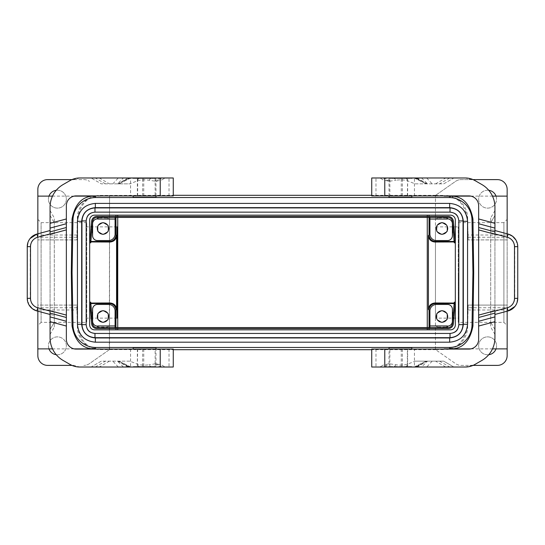 <?xml version="1.0" encoding="UTF-8"?>
<svg xmlns="http://www.w3.org/2000/svg" width="545" height="545" viewBox="0 0 545 545"><rect width="100%" height="100%" fill="white"/><g stroke="black" fill="none" stroke-linecap="round" stroke-linejoin="round"><path stroke-width="0.41" stroke-dasharray="2.73 2.04" d="M157.614 367.017L144.582 367.017L157.614 367.017L155.986 366.581L133.171 366.581L155.986 366.581L155.986 367.017L133.171 367.017L155.986 367.017L155.134 367.017L155.134 349.093L155.972 349.093L133.171 349.093L173.262 349.093M427.26 329.848L94.564 329.848A4.891 4.891 0 0 1 89.673 324.956L89.673 220.044A4.891 4.891 0 0 1 94.564 215.152L450.436 215.152A4.891 4.891 0 0 1 455.327 220.044L455.327 324.956A4.891 4.891 0 0 1 450.436 329.848L427.26 329.848M427.26 328.56L427.26 327.579M427.26 217.421L427.26 216.44M117.74 328.56L117.74 327.579M117.74 217.421L117.74 216.44M488.742 354.72A8.965 8.965 0 0 1 478.639 345.83A8.965 8.965 0 0 1 487.605 336.871A8.965 8.965 0 0 1 496.032 348.882M473.067 365.388L461.131 365.388A9.776 9.776 0 0 1 455.525 363.617L435.455 349.563L444.815 349.563L444.352 349.093M507.157 348.882L507.157 305.091L507.157 348.882M450.368 348.882A22.815 22.815 -134.3 0 0 467.617 327.347L468.162 305.091L507.157 305.091L468.162 305.091L468.039 307.727L507.157 307.727M449.448 349.093A22.815 22.815 -134.3 0 1 444.815 349.563M435.455 349.563L435.455 195.437L435.455 349.563L455.525 363.617A9.776 9.776 0 0 0 461.131 365.388L497.381 365.388A9.776 9.776 0 0 0 507.157 355.606L507.157 189.394A9.776 9.776 0 0 0 497.381 179.612L461.131 179.612A9.776 9.776 0 0 0 455.525 181.383L435.455 195.437L455.525 181.383A9.776 9.776 0 0 1 461.131 179.612L473.067 179.612M133.171 347.69L155.986 347.69M389.014 347.69L411.829 347.69M95.552 349.093A22.815 22.815 -45.7 0 0 100.185 349.563L173.262 349.706M435.659 349.706L371.738 349.706M131.543 367.017L144.582 367.017L131.543 367.017L133.171 366.581L133.171 367.017M155.134 349.093L76.137 349.093C70.21 348.5 66.953 345.237 66.361 339.31L66.361 205.69C66.953 199.763 70.21 196.5 76.137 195.907L130.562 195.907L130.562 177.983L169.025 177.983L133.171 177.983L133.171 178.419L155.986 178.419L133.171 178.419L131.543 177.983L144.582 177.983L131.543 177.983M137.653 349.093L137.36 367.017L169.025 367.017L79.747 367.017L69.971 364.394L63.097 360.429C54.752 355.211 50.406 347.69 50.065 337.852L50.065 207.148C50.406 197.31 54.752 189.789 63.097 184.571L69.971 180.606L79.747 177.983L130.562 177.983M173.262 367.017L155.972 367.017L155.972 349.093M137.653 367.017L155.134 367.017M129.914 361.151L117.795 361.151L118.715 361.151L130.126 367.017L127.952 367.017L165.115 367.017L91.131 367.017L101.288 361.151L129.914 361.151L136.495 363.808C140.017 365.17 144.18 365.491 148.983 364.769L151.026 367.017M129.764 367.017L91.131 367.017L101.288 361.151L118.715 361.151L129.764 367.017M161.817 365.109L165.115 367.017L161.817 365.109L156.095 363.692L148.983 364.769M123.422 367.017L117.495 361.151M50.065 234.268L50.065 210.574L50.065 215.466L54.302 222.803L54.302 217.918L54.302 222.803L50.065 215.466L50.065 334.426L50.065 329.534L54.302 322.197L54.302 222.803L54.302 315.596L50.065 314.465L50.065 310.732M50.065 314.465L50.065 329.534L54.302 322.197L54.302 327.082L54.302 315.596M29.014 304.893L27.25 298.347L30.227 298.347C30.52 303.136 32.938 306.283 37.469 307.789L36.91 310.943L54.241 315.582M50.065 334.426L54.302 327.082L50.065 334.426M27.25 298.347L27.25 246.653L30.227 246.653L30.227 298.347M30.077 238.547L27.945 242.457M30.227 246.653C30.52 241.864 32.938 238.717 37.469 237.211L36.91 234.057L50.065 230.535M50.065 210.574L54.302 217.918L50.065 210.574M133.171 195.907L155.986 195.907L133.171 195.907M133.171 177.983L173.262 177.983L173.262 195.907L130.562 195.907M496.563 345.83A8.965 8.965 0 0 1 479.539 349.733A8.965 8.965 0 0 1 487.605 336.871A8.965 8.965 0 0 1 496.563 345.83M488.742 190.28A8.965 8.965 0 0 0 478.639 199.17A8.965 8.965 0 0 0 487.605 208.129A8.965 8.965 0 0 0 489.608 190.437A8.965 8.965 0 0 0 478.639 199.17A8.965 8.965 0 0 0 487.605 208.129A8.965 8.965 0 0 0 496.032 196.118M507.157 325.624L507.157 219.376L507.157 325.624L503.9 322.368L503.9 222.633L507.157 219.376M507.157 196.118L507.157 239.909L468.162 239.909L507.157 239.909L507.157 196.118M507.157 233.812L507.157 311.188M435.455 318.13L435.455 226.87L435.455 318.13L458.27 318.13L458.27 226.87L458.27 318.13M458.27 272.5L458.27 322.368L458.27 272.5M109.545 349.563L89.475 363.617A9.776 9.776 0 0 1 83.869 365.388A9.776 9.776 0 0 0 89.475 363.617L109.545 349.563L109.545 195.437L109.341 349.706M95.552 195.907A22.815 22.815 45.7 0 1 100.185 195.437L173.262 195.294M435.659 195.294L371.738 195.294M435.455 226.87L458.27 226.87M458.27 222.633L503.9 222.633L503.9 322.368L458.27 322.368M446.457 224.976L441.975 222.387L440.38 223.028A5.702 5.702 0 0 0 438.03 224.383L441.975 222.387L443.576 223.028A5.702 5.702 0 0 1 445.919 224.383L446.457 224.976A5.702 5.702 0 0 1 447.268 226.386L447.513 227.149A5.702 5.702 0 0 1 447.513 229.854L447.268 231.557L445.919 232.626A5.702 5.702 0 0 1 443.576 233.975L441.975 234.616L440.38 233.975A5.702 5.702 0 0 1 438.03 232.626L436.681 231.557L436.436 229.854A5.702 5.702 0 0 1 436.436 227.149L436.681 231.557L441.975 234.616L447.268 231.557L447.268 226.386M452.405 224.043L452.405 232.96A11.343 11.343 0 0 0 452.405 224.043L452.405 223.777A4.891 4.891 0 0 0 448.767 219.049L448.188 218.933A4.891 4.891 0 0 0 447.513 218.886L446.3 217.946A11.404 11.404 0 0 0 437.649 217.946L435.707 219.049L429.916 219.049L429.916 216.44L429.916 217.421L447.193 217.421L447.193 216.44L448.167 216.44A5.212 5.212 0 0 1 453.365 221.202L455.245 242.757L454.271 242.845L455.245 242.757L455.048 240.481L454.074 240.57L454.271 242.845L454.074 240.57L454.271 242.845L454.074 240.57L454.271 242.845L454.074 240.57L454.271 242.845L454.074 240.57L454.271 242.845L454.074 240.57L454.271 242.845L454.074 240.57L455.048 240.481L455.245 242.757L454.271 242.845L452.391 221.29A4.237 4.237 0 0 0 448.167 217.421L447.193 217.421M446.3 217.946L437.649 217.946M453.195 230.542A11.404 11.404 0 0 0 452.67 224.54M437.649 327.055A11.404 11.404 0 0 0 446.3 327.055L437.649 327.055L435.707 325.951A11.343 11.343 0 0 0 448.242 325.951L448.188 326.067A4.891 4.891 0 0 1 447.513 326.114L447.193 328.56L429.916 328.56L429.916 327.579L447.193 327.579L447.193 328.56L448.167 328.56A5.212 5.212 0 0 0 453.365 323.798L455.245 302.243L454.271 302.155L454.074 304.43L454.271 302.155L454.074 304.43L454.271 302.155L454.074 304.43L454.271 302.155L454.074 304.43L454.271 302.155L454.074 304.43L454.271 302.155L454.074 304.43L454.271 302.155L455.245 302.243L454.271 302.155L455.245 302.243L455.048 304.519L455.245 302.243L454.271 302.155L452.391 323.71A4.237 4.237 0 0 1 448.167 327.579L447.193 327.579M446.3 327.055L447.193 326.612M436.681 314.383L436.681 313.443L437.492 312.973A5.702 5.702 0 0 0 436.681 314.383L436.436 315.146A5.702 5.702 0 0 0 436.436 317.851L436.681 318.614A5.702 5.702 0 0 0 437.492 320.024L438.03 320.617A5.702 5.702 0 0 0 440.38 321.972L441.157 322.143A5.702 5.702 0 0 0 442.792 322.143L441.975 322.613L437.492 320.024M452.405 321.121L452.405 312.04A11.343 11.343 0 0 1 452.405 320.957L452.405 321.121M452.67 320.46A11.404 11.404 0 0 0 453.195 314.458M446.457 312.973L447.268 313.443L447.268 314.383A5.702 5.702 0 0 0 446.457 312.973L445.919 312.374A5.702 5.702 0 0 0 443.576 311.025L442.792 310.854A5.702 5.702 0 0 0 441.157 310.854L441.975 310.384L442.792 310.854M441.157 310.854L440.38 311.025A5.702 5.702 0 0 0 438.03 312.374L437.492 312.973M442.792 322.143L443.576 321.972A5.702 5.702 0 0 0 445.919 320.617L446.457 320.024A5.702 5.702 0 0 0 447.268 318.614L447.268 319.554L446.457 320.024M448.242 219.049A11.343 11.343 0 0 0 435.707 219.049M441.157 222.857A5.702 5.702 0 0 1 442.792 222.857M436.681 226.386A5.702 5.702 0 0 1 437.492 224.976M437.492 232.027A5.702 5.702 0 0 1 436.681 230.617M442.792 234.146A5.702 5.702 0 0 1 441.157 234.146M447.268 230.617A5.702 5.702 0 0 1 446.457 232.027M452.405 232.96L452.405 235.672A4.891 4.891 0 0 1 447.513 240.563L436.436 240.563A6.52 6.52 0 0 1 429.916 234.043L429.916 219.049M96.233 219.049L97.487 218.886A4.891 4.891 0 0 0 96.812 218.933L96.233 219.049A4.891 4.891 0 0 0 92.596 223.777L92.596 235.672A4.891 4.891 0 0 0 97.487 240.563L108.564 240.563A6.52 6.52 0 0 0 115.084 234.043L115.084 216.44L447.193 216.44L447.193 218.388M97.807 217.421L97.807 216.44L115.084 216.44L115.084 217.421L96.833 217.421A4.237 4.237 0 0 0 92.609 221.29L90.729 242.845L90.926 240.57L90.729 242.845L90.926 240.57L90.729 242.845L90.926 240.57L90.729 242.845L90.926 240.57L90.729 242.845L90.926 240.57L90.729 242.845L90.926 240.57L90.729 242.845L89.755 242.757L90.729 242.845L89.755 242.757L90.729 242.845L89.755 242.757L89.952 240.481L89.755 242.757L89.952 240.481L90.926 240.57L89.952 240.481L90.926 240.57L89.952 240.481L89.755 242.757L90.729 242.845M97.807 218.886L97.807 216.44L96.833 216.44A5.212 5.212 0 0 0 91.635 221.202L89.755 242.757M107.351 217.946A11.404 11.404 0 0 0 98.7 217.946L107.351 217.946L109.293 219.049L115.084 219.049M98.7 217.946L97.807 218.388M115.084 217.421L429.916 217.421M455.245 242.757L455.048 240.481L455.245 242.757L455.048 240.481L455.245 242.757L455.048 240.481L455.245 242.757L455.048 240.481L455.245 242.757L455.048 240.481L455.245 242.757L454.271 242.845M455.048 240.481L454.074 240.57L455.048 240.481M89.952 240.481L90.926 240.57L89.952 240.481M447.513 218.886L448.767 219.049M103.843 234.146L104.62 233.975A5.702 5.702 0 0 0 106.97 232.626L107.508 232.027A5.702 5.702 0 0 0 108.319 230.617L108.564 229.854A5.702 5.702 0 0 0 108.564 227.149L108.319 226.386A5.702 5.702 0 0 0 107.508 224.976L106.97 224.383A5.702 5.702 0 0 0 104.62 223.028L103.843 222.857A5.702 5.702 0 0 0 102.208 222.857L101.424 223.028A5.702 5.702 0 0 0 99.081 224.383L98.543 224.976A5.702 5.702 0 0 0 97.732 226.386L97.732 231.557L103.025 234.616L103.843 234.146A5.702 5.702 0 0 1 102.208 234.146L101.424 233.975A5.702 5.702 0 0 1 99.081 232.626L98.543 232.027A5.702 5.702 0 0 1 97.732 230.617L97.487 229.854A5.702 5.702 0 0 1 97.487 227.149L97.732 226.386M102.208 234.146L103.025 234.616L108.319 231.557L108.319 225.446L103.025 222.387L98.543 224.976M447.268 314.383L447.513 315.146A5.702 5.702 0 0 1 447.513 317.851L447.268 318.614M435.707 325.951L429.916 325.951L429.916 328.56L115.084 328.56L115.084 327.579L97.807 327.579L97.807 328.56L97.807 326.612L98.7 327.055L107.351 327.055L109.293 325.951L115.084 325.951L115.084 310.957A6.52 6.52 0 0 0 108.564 304.437L97.487 304.437A4.891 4.891 0 0 0 92.596 309.328L92.596 312.04A11.343 11.343 0 0 0 92.596 320.957L92.596 312.04M452.405 320.957L452.405 321.223A4.891 4.891 0 0 1 448.767 325.951L447.513 326.114M448.767 325.951L448.242 325.951M441.157 322.143L441.975 322.613L447.268 319.554L447.268 313.443L441.975 310.384L436.681 313.443L436.681 318.614M429.916 325.951L429.916 310.957A6.52 6.52 0 0 1 436.436 304.437L447.513 304.437A4.891 4.891 0 0 1 452.405 309.328L452.405 312.04M429.916 327.579L115.084 327.579M115.084 325.951L115.084 328.56L96.833 328.56A5.212 5.212 0 0 1 91.635 323.798L89.755 302.243L90.729 302.155L92.609 323.71A4.237 4.237 0 0 0 96.833 327.579L97.807 327.579M97.807 325.951L97.807 326.612M89.755 302.243L89.952 304.519L90.926 304.43L90.729 302.155L89.755 302.243L90.729 302.155L90.926 304.43L90.729 302.155L90.926 304.43L90.729 302.155L90.926 304.43L90.729 302.155L90.926 304.43L90.729 302.155L90.926 304.43L90.729 302.155L90.926 304.43L89.952 304.519L89.755 302.243L89.952 304.519L89.755 302.243L89.952 304.519L89.755 302.243L89.952 304.519L89.755 302.243L89.952 304.519L89.755 302.243L89.952 304.519L89.755 302.243L90.729 302.155M89.952 304.519L90.926 304.43L89.952 304.519M455.048 304.519L454.074 304.43L455.048 304.519L455.245 302.243L455.048 304.519L455.245 302.243L455.048 304.519L455.245 302.243L455.048 304.519L455.245 302.243L455.048 304.519L455.245 302.243L455.048 304.519L454.074 304.43L455.048 304.519M455.245 302.243L454.271 302.155M92.596 320.957L92.596 321.223A4.891 4.891 0 0 0 96.233 325.951L96.812 326.067A4.891 4.891 0 0 0 97.487 326.114L97.807 326.114M454.149 241.442L455.13 241.442M429.038 217.421L429.038 216.44M429.038 328.56L429.038 327.579M454.149 303.558L455.13 303.558M467.617 217.653L468.148 239.909L467.617 217.653A22.815 22.815 134.3 0 0 450.368 196.118M155.972 195.907L155.972 177.983L155.986 178.419L157.614 177.983L144.582 177.983L157.614 177.983M133.171 197.31L155.986 197.31M128.64 177.983L165.115 177.983L161.817 179.891L156.095 181.308L148.983 180.232C144.18 179.509 140.017 179.83 136.495 181.192L129.914 183.849L101.288 183.849L91.131 177.983L101.288 183.849L117.495 183.849L123.422 177.983L130.126 177.983L127.952 177.983L128.64 177.983L119.096 183.849L129.914 183.849M117.495 183.849L118.715 183.849L129.764 177.983L118.715 183.849L117.795 183.849L119.096 183.849M112.815 183.849L118.292 177.983L123.422 177.983M118.292 177.983L165.115 177.983L161.817 179.891M389.014 197.31L411.829 197.31M435.455 195.437L444.815 195.437L444.352 195.907M449.448 195.907A22.815 22.815 134.3 0 0 444.815 195.437M411.829 177.983L389.014 177.983L411.829 177.983L411.829 178.419L389.014 178.419L411.829 178.419L413.457 177.983L387.386 177.983L413.457 177.983M371.738 177.983L389.028 177.983L389.014 178.419L387.386 177.983M371.738 195.907L468.864 195.907C474.79 196.5 478.047 199.763 478.639 205.69L478.639 339.31C478.047 345.237 474.79 348.5 468.864 349.093L414.438 349.093L414.438 367.017L375.975 367.017L411.829 367.017L389.014 367.017L389.028 349.093L411.829 349.093L389.014 349.093L407.347 349.093L407.347 367.017M407.347 195.907L407.64 177.983L375.975 177.983L465.253 177.983L475.029 180.606L481.903 184.571C490.248 189.789 494.594 197.31 494.935 207.148L494.935 337.852C494.594 347.69 490.248 355.211 481.903 360.429L475.029 364.394L465.253 367.017L414.438 367.017M407.347 177.983L389.866 177.983L389.866 195.907M415.086 183.849L427.205 183.849L426.285 183.849L414.874 177.983L417.048 177.983L379.885 177.983L453.869 177.983L443.712 183.849L415.086 183.849L408.505 181.192C404.983 179.83 400.82 179.509 396.017 180.232L393.974 177.983M415.236 177.983L453.869 177.983L443.712 183.849L426.285 183.849L415.236 177.983M389.028 195.907L389.028 177.983L389.866 177.983M383.183 179.891L379.885 177.983L383.183 179.891L388.905 181.308L396.017 180.232M421.578 177.983L427.505 183.849M494.935 310.732L494.935 334.426L494.935 329.534L490.698 322.197L490.698 327.082L490.698 322.197L494.935 329.534L494.935 210.574L494.935 215.466L490.698 222.803L490.698 322.197L490.698 229.404L494.935 230.535L494.935 234.268M494.935 230.535L494.935 215.466L490.698 222.803L490.698 217.918L490.698 229.404M515.986 240.107L517.75 246.653L514.773 246.653C514.48 241.864 512.062 238.717 507.531 237.211L508.09 234.057L490.759 229.418M494.935 210.574L490.698 217.918L494.935 210.574M514.923 306.454L517.055 302.543M514.773 246.653L514.773 298.347C514.48 303.136 512.062 306.283 507.531 307.789L508.09 310.943L494.935 314.465M494.935 334.426L490.698 327.082L494.935 334.426M407.347 349.093L414.438 349.093M371.738 349.093L389.028 349.093M56.258 190.28A8.965 8.965 0 0 1 66.361 199.17A8.965 8.965 0 0 1 57.395 208.129A8.965 8.965 0 0 1 48.968 196.118M71.933 365.388L47.619 365.388A9.776 9.776 0 0 1 37.843 355.606L37.843 189.394A9.776 9.776 0 0 1 47.619 179.612L83.869 179.612A9.776 9.776 0 0 1 89.475 181.383A9.776 9.776 0 0 0 83.869 179.612L71.933 179.612M37.843 235.018L37.843 196.118L37.843 239.909L37.843 235.018L76.927 235.018L77.383 217.653A22.815 22.815 45.7 0 1 94.632 196.118M56.258 354.72A8.965 8.965 0 0 0 66.361 345.83A8.965 8.965 0 0 0 57.395 336.871A8.965 8.965 0 0 0 55.392 354.563A8.965 8.965 0 0 0 66.361 345.83A8.965 8.965 0 0 0 57.395 336.871A8.965 8.965 0 0 0 48.968 348.882M48.437 199.17A8.965 8.965 0 0 1 65.461 195.267A8.965 8.965 0 0 1 57.395 208.129A8.965 8.965 0 0 1 48.437 199.17M37.843 325.624L37.843 219.376L37.843 325.624L41.1 322.368L41.1 222.633L41.1 322.368L86.73 322.368L86.73 222.633L86.73 322.368M100.859 348.875C88.658 349.331 80.905 342.083 77.594 327.129L76.852 305.091L37.843 305.091L37.843 348.882L37.843 305.091L76.838 305.091L77.383 327.347A22.815 22.815 -45.7 0 0 94.632 348.882M37.843 233.812L37.843 311.188M86.73 222.633L41.1 222.633L37.843 219.376M387.386 367.017L400.418 367.017L387.386 367.017L389.014 366.581L411.829 366.581L371.738 367.017M413.457 367.017L400.418 367.017L413.457 367.017L411.829 366.581L411.829 367.017M383.149 367.017L379.885 367.017L383.183 365.109L388.905 363.692L396.017 364.769C400.82 365.491 404.983 365.17 408.505 363.808L415.086 361.151L443.712 361.151L453.869 367.017L383.149 367.017L388.905 363.692M432.185 361.151L426.708 367.017L453.869 367.017L443.712 361.151L427.505 361.151L421.578 367.017L414.874 367.017L417.048 367.017L416.36 367.017L425.904 361.151L415.086 361.151M426.708 367.017L421.578 367.017M427.505 361.151L426.285 361.151L415.236 367.017L426.285 361.151L427.205 361.151L425.904 361.151M396.017 364.769L393.974 367.017L416.36 367.017M393.974 367.017L379.885 367.017L383.183 365.109M76.927 235.018L76.838 239.909L37.843 239.909L76.838 239.909L76.961 237.273L37.843 237.273M89.87 303.558L90.852 303.558M115.962 327.579L115.962 328.56M96.758 325.951A11.343 11.343 0 0 0 109.293 325.951M115.962 216.44L115.962 217.421M89.87 241.442L90.852 241.442M92.596 224.043A11.343 11.343 0 0 0 92.596 232.96M109.293 219.049A11.343 11.343 0 0 0 96.758 219.049M101.424 311.025L102.208 310.854A5.702 5.702 0 0 1 103.843 310.854L104.62 311.025A5.702 5.702 0 0 1 106.97 312.374L107.508 312.973A5.702 5.702 0 0 1 108.319 314.383L108.564 315.146A5.702 5.702 0 0 1 108.564 317.851L108.319 318.614A5.702 5.702 0 0 1 107.508 320.024L106.97 320.617A5.702 5.702 0 0 1 104.62 321.972L103.843 322.143A5.702 5.702 0 0 1 102.208 322.143L101.424 321.972A5.702 5.702 0 0 1 99.081 320.617L98.543 320.024A5.702 5.702 0 0 1 97.732 318.614L97.487 317.851A5.702 5.702 0 0 1 97.487 315.146L97.732 314.383A5.702 5.702 0 0 1 98.543 312.973L99.081 312.374A5.702 5.702 0 0 1 101.424 311.025M444.141 348.875C456.342 349.331 464.095 342.083 467.406 327.129L468.039 307.727M467.406 217.871C464.095 202.917 456.342 195.669 444.141 196.125M102.208 322.143L103.025 322.613L108.319 319.554L108.319 313.443L103.025 310.384L97.732 313.443L97.732 319.554L103.025 322.613L103.843 322.143M107.508 320.024L108.319 319.554L108.319 318.614M108.319 314.383L108.319 313.443L107.508 312.973M103.843 310.854L103.025 310.384L102.208 310.854M98.543 312.973L97.732 313.443L97.732 314.383M97.732 318.614L97.732 319.554L98.543 320.024M97.732 230.617L97.732 231.557L98.543 232.027M107.508 232.027L108.319 231.557L108.319 230.617M108.319 226.386L108.319 225.446L107.508 224.976M103.843 222.857L103.025 222.387L102.208 222.857M100.859 196.125C88.658 195.669 80.905 202.917 77.594 217.871L76.961 237.273M454.196 303.054L455.177 303.061M454.196 241.946L455.177 241.939M89.823 303.061L90.804 303.054M89.823 241.939L90.804 241.946M98.7 327.055A11.404 11.404 0 0 0 107.351 327.055M91.805 314.458A11.404 11.404 0 0 0 92.33 320.46M92.33 224.54A11.404 11.404 0 0 0 91.805 230.542M97.487 326.114L96.233 325.951M468.073 309.982L507.157 309.982M100.648 349.093L100.185 349.563M142.633 349.093L142.633 367.017M130.562 349.093L130.562 367.017M143.744 349.093L143.744 367.017M156.095 363.692L161.851 367.017M109.436 361.151L99.279 367.017M118.292 367.017L112.815 361.151M95.3 367.017L105.458 361.151M128.64 367.017L119.096 361.151M139.404 367.017L136.495 363.808M154.691 363.849L160.169 367.017M37.469 307.789L54.302 312.299M37.469 237.211L54.302 232.701M507.157 235.018L468.073 235.018M468.039 237.273L507.157 237.273M160.169 177.983L154.691 181.151M148.983 180.232L151.026 177.983M139.404 177.983L136.495 181.192M105.458 183.849L95.3 177.983M99.279 177.983L109.436 183.849M161.851 177.983L156.095 181.308M137.653 195.907L137.653 177.983M143.744 195.907L143.744 177.983M142.633 195.907L142.633 177.983M155.134 177.983L155.134 195.907M100.185 195.437L100.648 195.907M402.367 195.907L402.367 177.983M414.438 195.907L414.438 177.983M401.256 195.907L401.256 177.983M388.905 181.308L383.149 177.983M435.564 183.849L445.721 177.983M426.708 177.983L432.185 183.849M449.7 177.983L439.543 183.849M416.36 177.983L425.904 183.849M405.596 177.983L408.505 181.192M390.309 181.151L384.831 177.983M507.531 237.211L490.698 232.701M514.773 298.347L517.75 298.347M507.531 307.789L490.698 312.299M384.831 367.017L390.309 363.849M405.596 367.017L408.505 363.808M439.543 361.151L449.7 367.017M445.721 367.017L435.564 361.151M401.256 349.093L401.256 367.017M402.367 349.093L402.367 367.017M389.866 367.017L389.866 349.093M37.843 309.982L76.927 309.982M76.961 307.727L37.843 307.727M137.36 349.093L137.36 367.017M169.025 349.093L169.025 367.017M127.952 367.017L117.795 361.151M130.848 367.017L118.864 361.151M127.952 177.983L117.795 183.849M130.848 177.983L118.864 183.849M137.36 195.907L137.36 177.983M169.025 195.907L169.025 177.983M407.64 195.907L407.64 177.983M375.975 195.907L375.975 177.983M417.048 177.983L427.205 183.849M414.152 177.983L426.135 183.849M117.073 226.87L86.73 226.87M417.048 367.017L427.205 361.151M414.152 367.017L426.135 361.151M407.64 349.093L407.64 367.017M375.975 349.093L375.975 367.017M117.073 318.13L86.73 318.13M74.12 196.118L52.511 196.118M74.12 348.882L52.511 348.882M470.88 348.882L492.489 348.882M470.88 196.118L492.489 196.118"/><path stroke-width="0.82" d="M95.348 207.638L95.348 203.408C84.468 204.464 78.5 210.438 77.438 221.318L77.438 324.275C78.5 335.155 84.468 341.129 95.348 342.185L449.652 342.185C460.532 341.129 466.5 335.155 467.562 324.275L467.562 221.318C466.5 210.438 460.532 204.464 449.652 203.408L95.348 203.408L449.652 203.401C460.532 204.464 466.506 210.431 467.562 221.318L463.325 221.318C462.521 213.006 457.957 208.449 449.652 207.638L95.348 207.638C87.043 208.449 82.486 213.006 81.675 221.318L81.675 324.275L77.438 324.275L77.438 221.318L81.675 221.318M449.209 197.542L95.791 197.542A22.815 22.815 45.5 0 0 72.982 219.955L72.063 272.5L72.982 325.045A22.815 22.815 134.5 0 0 95.791 347.458L449.209 347.458A22.815 22.815 45.5 0 0 472.018 325.045L472.937 272.5L472.018 219.955A22.815 22.815 134.5 0 0 449.209 197.542L450.599 196.125L444.141 196.125L470.88 196.118M427.26 329.848L427.26 328.56M427.26 327.579L427.26 217.421M427.26 216.44L427.26 215.152M117.74 329.848L117.74 328.56M117.74 327.579L117.74 217.421M117.74 216.44L117.74 215.152M496.032 348.882A8.965 8.965 0 0 1 488.742 354.72M507.157 311.188L507.157 355.606A9.776 9.776 0 0 1 497.381 365.388L473.067 365.388M450.368 348.882A22.815 22.815 -134.3 0 1 449.448 349.093M155.986 349.093L155.986 347.69L133.171 347.69L133.171 349.093M411.829 349.093L411.829 347.69L389.014 347.69L389.014 349.093M371.738 349.706L173.262 349.706M94.973 207.911L94.973 212.148L450.027 212.148L450.027 207.911L94.973 207.911C87.057 208.68 82.717 213.027 81.948 220.936L86.178 220.936C86.873 216.678 87.834 212.911 94.973 212.148C89.632 212.666 86.703 215.595 86.178 220.936L86.178 324.656C86.703 329.998 89.632 332.927 94.973 333.445L94.973 337.682L450.027 337.682C457.943 336.905 462.283 332.566 463.052 324.656L463.052 220.936L458.822 220.936L458.815 324.656L463.052 324.656M450.027 337.682L450.027 333.445C455.368 332.927 458.297 329.998 458.822 324.656C458.127 328.914 457.166 332.682 450.027 333.445L94.973 333.445C90.715 332.75 86.948 331.796 86.185 324.656L86.185 220.936M458.822 220.936C458.297 215.595 455.368 212.666 450.027 212.148C454.285 212.843 458.052 213.797 458.815 220.936L458.815 324.656M94.564 329.848L450.436 329.848A4.891 4.891 0 0 0 455.327 324.956L455.327 220.044A4.891 4.891 0 0 0 450.436 215.152L94.564 215.152A4.891 4.891 0 0 0 89.673 220.044L89.673 324.956A4.891 4.891 0 0 0 94.564 329.848M81.948 220.936L81.948 324.656L86.178 324.656M463.325 324.275L467.562 324.275C466.506 335.161 460.532 341.129 449.652 342.192L449.652 337.954C457.957 337.144 462.514 332.586 463.325 324.275L463.325 221.318M449.652 207.638L449.652 203.401M77.438 324.275C78.494 335.161 84.468 341.129 95.348 342.192L95.348 337.954L449.652 337.954M173.262 349.093L173.262 367.017L173.262 349.093L76.137 349.093A9.776 9.776 0 0 1 66.361 339.31L66.361 317.49L50.065 313.123L50.065 310.732L66.361 315.099L66.361 229.901L50.065 234.268L50.065 223.327L66.361 218.961L66.361 205.69A9.776 9.776 0 0 1 76.137 195.907L173.262 195.907L173.262 177.983L79.747 177.983A19.552 19.552 0 0 0 69.971 180.606L63.097 184.571A26.071 26.071 0 0 0 50.065 207.148L50.065 223.327M173.262 367.017L160.223 367.017L160.223 349.093M66.361 326.039L50.065 321.673L50.065 337.852A26.071 26.071 0 0 0 63.097 360.429L69.971 364.394A19.552 19.552 0 0 0 79.747 367.017L160.223 367.017M50.065 321.673L50.065 313.123M50.065 228.096L66.361 223.729L66.361 218.961M66.361 223.729L66.361 229.901M66.361 315.099L66.361 317.49M29.014 304.893L32.366 308.702L36.413 310.793L36.91 310.943L37.755 307.789A9.776 9.776 0 0 1 30.506 298.347L27.25 298.347A13.039 13.039 0 0 0 36.91 310.943L50.065 314.465M27.25 298.347L27.25 246.653A13.039 13.039 0 0 1 36.91 234.057L30.077 238.547M27.945 242.457L27.25 246.653L30.506 246.653L30.506 298.347M30.506 246.653A9.776 9.776 0 0 1 37.755 237.211L36.91 234.057L50.065 230.535M473.067 179.612L497.381 179.612A9.776 9.776 0 0 1 507.157 189.394L507.157 233.812M444.352 349.093L450.599 348.875C462.569 348.97 470.015 341.34 472.951 325.992L473.694 272.5L472.937 272.5M371.738 195.294L173.262 195.294M440.38 223.028L438.03 224.383M445.919 224.383L443.576 223.028M443.576 233.975L445.919 232.626M448.188 218.933A11.404 11.404 0 0 0 447.193 218.354M438.03 232.626L440.38 233.975M452.405 233.124A11.404 11.404 0 0 0 453.195 230.542M452.67 224.54A11.404 11.404 0 0 0 452.405 223.879M447.193 326.646A11.404 11.404 0 0 0 448.188 326.067M436.436 315.146L436.436 317.851M452.405 321.121A11.404 11.404 0 0 0 452.67 320.46M453.195 314.458A11.404 11.404 0 0 0 452.405 311.876M445.919 312.374L443.576 311.025M442.792 310.854L446.457 312.973M440.38 311.025L438.03 312.374M443.576 321.972L445.919 320.617M436.436 227.149L436.436 229.854M436.681 230.617L436.681 226.386M447.513 229.854L447.513 227.149M437.492 224.976L441.157 222.857M446.457 232.027L442.792 234.146M442.792 222.857L446.457 224.976M441.157 234.146L437.492 232.027M447.268 226.386L447.268 230.617M429.916 217.421L429.916 234.043A6.52 6.52 0 0 0 436.436 240.563L447.513 240.563A4.891 4.891 0 0 0 452.405 235.672L452.405 223.777A4.891 4.891 0 0 0 447.513 218.886L447.193 218.886M97.807 218.886L97.487 218.886A4.891 4.891 0 0 0 92.596 223.777L92.596 235.672A4.891 4.891 0 0 0 97.487 240.563L108.564 240.563A6.52 6.52 0 0 0 115.084 234.043L115.084 219.049L97.807 219.049L97.807 217.421M454.101 240.897L452.391 221.29A4.237 4.237 0 0 0 448.167 217.421L96.833 217.421A4.237 4.237 0 0 0 92.609 221.29L90.899 240.897L89.925 240.808L91.635 221.202A5.212 5.212 0 0 1 96.833 216.44L448.167 216.44A5.212 5.212 0 0 1 453.365 221.202L455.245 242.757L454.271 242.845L454.101 240.897L455.075 240.808M429.916 219.049L447.193 219.049L447.193 217.421M89.925 240.808L89.755 242.757L90.729 242.845L90.899 240.897M115.084 217.421L115.084 219.049M97.323 228.505A5.702 5.702 0 0 0 103.025 234.207A5.702 5.702 0 0 0 108.728 228.505A5.702 5.702 0 0 0 103.025 222.796A5.702 5.702 0 0 0 97.323 228.505M437.492 312.973L441.157 310.854M438.03 320.617L440.38 321.972M441.157 322.143L437.492 320.024M447.513 317.851L447.513 315.146M447.268 314.383L447.268 318.614M446.457 320.024L442.792 322.143M436.681 318.614L436.681 314.383M429.916 327.579L429.916 310.957A6.52 6.52 0 0 1 436.436 304.437L447.513 304.437A4.891 4.891 0 0 1 452.405 309.328L452.405 321.223A4.891 4.891 0 0 1 447.513 326.114L447.193 326.114M447.677 316.495A5.702 5.702 0 0 0 441.975 310.793A5.702 5.702 0 0 0 436.272 316.495A5.702 5.702 0 0 0 441.975 322.204A5.702 5.702 0 0 0 447.677 316.495M447.193 327.579L447.193 325.951L429.916 325.951M89.925 304.192L91.635 323.798A5.212 5.212 0 0 0 96.833 328.56L448.167 328.56A5.212 5.212 0 0 0 453.365 323.798L455.075 304.192L454.101 304.103L452.391 323.71A4.237 4.237 0 0 1 448.167 327.579L96.833 327.579A4.237 4.237 0 0 1 92.609 323.71L90.899 304.103L89.925 304.192L89.755 302.243L90.729 302.155L90.899 304.103M97.807 326.114L97.487 326.114A4.891 4.891 0 0 1 92.596 321.223L92.596 309.328A4.891 4.891 0 0 1 97.487 304.437L108.564 304.437A6.52 6.52 0 0 1 115.084 310.957L115.084 327.579M115.084 325.951L97.807 325.951L97.807 327.579M455.075 304.192L455.245 302.243L454.271 302.155L454.101 304.103M429.038 217.421L429.038 234.922A6.52 6.52 -45 0 0 435.557 241.442L454.149 241.442M429.038 216.44L429.038 215.152M429.038 329.848L429.038 328.56M429.038 327.579L429.038 310.078A6.52 6.52 45 0 1 435.557 303.558L454.149 303.558M155.986 195.907L155.986 197.31L133.171 197.31L133.171 195.907M472.018 219.955L472.951 219.008L473.694 272.5M472.951 219.008C470.015 203.66 462.569 196.03 450.599 196.125M411.829 195.907L411.829 197.31L389.014 197.31L389.014 195.907M496.032 196.118A8.965 8.965 0 0 0 488.742 190.28M450.368 196.118A22.815 22.815 134.3 0 0 449.448 195.907M371.738 195.907L371.738 177.983L371.738 195.907L468.864 195.907A9.776 9.776 0 0 1 478.639 205.69L478.639 227.51L494.935 231.877L494.935 234.268L478.639 229.901L478.639 315.099L494.935 310.732L494.935 321.673L478.639 326.039L478.639 339.31A9.776 9.776 0 0 1 468.864 349.093L371.738 349.093L371.738 367.017L465.253 367.017A19.552 19.552 0 0 0 475.029 364.394L481.903 360.429A26.071 26.071 0 0 0 494.935 337.852L494.935 321.673M371.738 177.983L384.777 177.983L384.777 195.907M478.639 218.961L494.935 223.327L494.935 207.148A26.071 26.071 0 0 0 481.903 184.571L475.029 180.606A19.552 19.552 0 0 0 465.253 177.983L384.777 177.983M494.935 223.327L494.935 231.877M494.935 316.904L478.639 321.271L478.639 326.039M478.639 321.271L478.639 315.099M478.639 229.901L478.639 227.51M515.986 240.107L512.634 236.298L508.587 234.207L508.09 234.057L507.245 237.211A9.776 9.776 0 0 1 514.494 246.653L517.75 246.653A13.039 13.039 0 0 0 508.09 234.057L494.935 230.535M517.055 302.543L517.75 298.347L517.75 246.653L517.75 298.347A13.039 13.039 0 0 1 508.09 310.943L514.923 306.454M514.494 246.653L514.494 298.347A9.776 9.776 0 0 1 507.245 307.789L508.09 310.943L494.935 314.465M371.738 367.017L371.738 349.093M48.968 196.118A8.965 8.965 0 0 1 56.258 190.28M52.511 196.118L37.843 196.118L37.843 189.394A9.776 9.776 0 0 1 47.619 179.612L71.933 179.612M94.632 196.118A22.815 22.815 45.7 0 1 95.552 195.907M72.982 219.955L72.049 219.008L71.306 272.5L72.063 272.5M72.049 219.008C74.985 203.66 82.431 196.03 94.401 196.125L74.12 196.118M37.843 311.188L37.843 355.606A9.776 9.776 0 0 0 47.619 365.388L71.933 365.388M37.843 196.118L37.843 233.812M116.671 272.5L117.073 226.87L117.468 272.5L117.073 318.13L116.671 272.5M74.12 348.882L94.401 348.875C82.431 348.97 74.985 341.34 72.049 325.992L71.306 272.5M90.852 303.558L109.443 303.558L110.029 302.979C113.994 303.354 116.18 305.52 116.576 309.465L116.576 235.535C116.18 239.48 113.994 241.646 110.029 242.021L90.804 241.946M109.443 303.558A6.52 6.52 135 0 1 115.962 310.078L115.962 327.579M115.962 328.56L115.962 329.848M115.962 215.152L115.962 216.44M115.962 217.421L115.962 234.922L116.576 235.535M90.852 241.442L109.443 241.442A6.52 6.52 -135 0 0 115.962 234.922M101.424 311.025L99.081 312.374M102.208 310.854L98.543 312.973M99.081 232.626L101.424 233.975M98.543 232.027L102.208 234.146M102.208 222.857L98.543 224.976M101.424 223.028L99.081 224.383M108.319 230.617L108.319 226.386M108.564 229.854L108.564 227.149M97.732 226.386L97.732 230.617M97.487 227.149L97.487 229.854M107.508 224.976L103.843 222.857M106.97 224.383L104.62 223.028M104.62 233.975L106.97 232.626M103.843 234.146L107.508 232.027M97.487 315.146L97.487 317.851M97.732 314.383L97.732 318.614M104.62 321.972L106.97 320.617M103.843 322.143L107.508 320.024M98.543 320.024L102.208 322.143M99.081 320.617L101.424 321.972M108.564 317.851L108.564 315.146M108.319 318.614L108.319 314.383M106.97 312.374L104.62 311.025M107.508 312.973L103.843 310.854M48.968 348.882A8.965 8.965 0 0 0 56.258 354.72M94.632 348.882A22.815 22.815 -45.7 0 0 95.552 349.093M444.141 348.875L470.88 348.882M436.272 228.505A5.702 5.702 0 0 1 441.975 222.796A5.702 5.702 0 0 1 447.677 228.505A5.702 5.702 0 0 1 441.975 234.207A5.702 5.702 0 0 1 436.272 228.505M429.038 234.922L428.425 235.535L428.425 309.465L429.038 310.078M454.196 303.054L434.971 302.979C431.006 303.354 428.82 305.52 428.425 309.465M428.425 235.535C428.82 239.48 431.006 241.646 434.971 242.021L454.196 241.946M90.804 303.054L110.029 302.979M96.812 326.067A11.404 11.404 0 0 0 97.807 326.646M92.596 311.876A11.404 11.404 0 0 0 91.805 314.458M92.33 320.46A11.404 11.404 0 0 0 92.596 321.121M92.596 223.879A11.404 11.404 0 0 0 92.33 224.54M91.805 230.542A11.404 11.404 0 0 0 92.596 233.124M97.807 218.354A11.404 11.404 0 0 0 96.812 218.933M108.728 316.495A5.702 5.702 0 0 1 103.025 322.204A5.702 5.702 0 0 1 97.323 316.495A5.702 5.702 0 0 1 103.025 310.793A5.702 5.702 0 0 1 108.728 316.495M450.599 348.875L449.209 347.458M94.401 348.875L95.791 347.458M463.052 220.936C462.283 213.027 457.943 208.687 450.027 207.911M81.948 324.656C82.717 332.566 87.057 336.905 94.973 337.682M81.675 324.275C82.479 332.586 87.043 337.144 95.348 337.954M66.361 321.271L50.065 316.904M66.361 227.51L50.065 231.877M37.755 237.211L50.065 233.914M37.755 307.789L50.065 311.086M160.223 177.983L160.223 195.907M472.951 325.992L472.018 325.045M95.791 197.542L94.401 196.125M478.639 223.729L494.935 228.096M478.639 317.49L494.935 313.123M514.494 298.347L517.75 298.347M507.245 307.789L494.935 311.086M507.245 237.211L494.935 233.914M384.777 367.017L384.777 349.093M72.049 325.992L72.982 325.045M109.443 241.442L110.029 242.021M434.971 302.979L435.557 303.558M115.962 310.078L116.576 309.465M435.557 241.442L434.971 242.021M450.027 333.445L94.973 333.445M467.562 324.275L467.562 221.318M77.438 221.318C78.494 210.431 84.468 204.464 95.348 203.401M95.348 342.192L449.652 342.192M52.511 348.882L37.843 348.882M492.489 348.882L507.157 348.882M492.489 196.118L507.157 196.118M94.973 212.148L450.027 212.148"/></g></svg>
